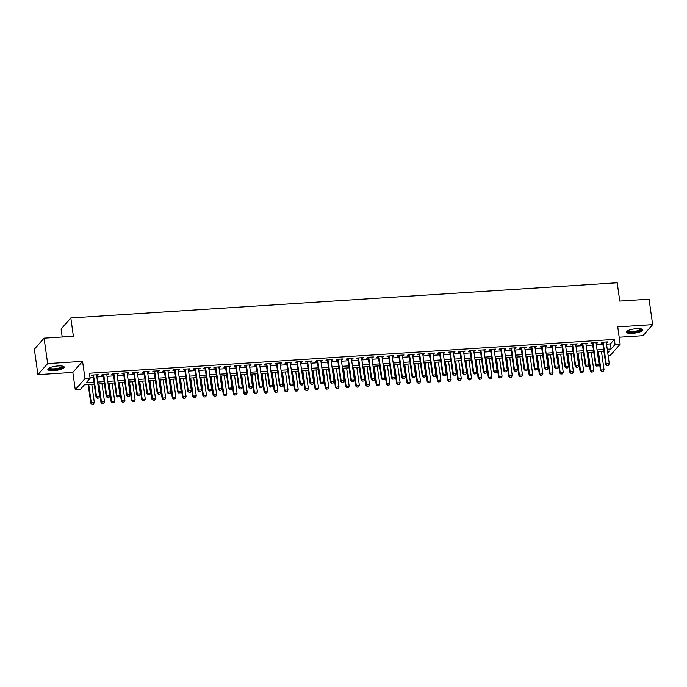 <?xml version="1.0" encoding="UTF-8"?>
<svg xmlns="http://www.w3.org/2000/svg" width="687" height="687" viewBox="0 0 687 687"><rect width="100%" height="100%" fill="white"/><g stroke="black" fill="none" stroke-linecap="round" stroke-linejoin="round"><path stroke-width="1.03" d="M53.99 370.594A8.287 2.113 172 0 0 64.243 367.116A8.287 2.113 172 0 0 58.094 365.939A8.287 2.113 172 0 0 47.832 369.417A8.287 2.113 172 0 0 53.99 370.594M632.487 333.341A8.287 2.113 172 0 0 642.74 329.854A8.287 2.113 172 0 0 636.583 328.678A8.287 2.113 172 0 0 626.329 332.165A8.287 2.113 172 0 0 632.487 333.341M94.231 384.248L84.312 384.883L80.362 389.366L75.269 389.692L84.999 378.64L90.091 378.314L86.15 382.796L93.956 382.29M72.839 372.397L82.569 361.345L47.652 363.595L44.08 338.159L34.35 349.211L37.922 374.647L72.839 372.397L75.269 389.692M62.208 336.991L61.083 329.013L70.813 317.961L617.192 282.769L619.768 301.078L649.078 299.188L652.65 324.625L617.733 326.875L620.163 344.17L610.442 355.231L608.107 355.377M619.193 337.214L642.92 335.685L652.65 324.625M47.652 363.595L37.922 374.647M96.644 375.506L98.181 374.698L92.058 375.093L91.405 375.841L93.037 375.737M106.837 374.853L108.374 374.046L102.251 374.441L101.599 375.188L103.23 375.085M117.03 374.192L118.568 373.393L112.445 373.78L111.792 374.527L113.424 374.424M127.224 373.539L128.761 372.732L122.638 373.127L121.985 373.874L123.617 373.771M137.417 372.878L138.954 372.079L132.831 372.466L132.179 373.213L133.81 373.11M147.611 372.225L149.148 371.418L143.025 371.813L142.372 372.56L144.004 372.457M157.804 371.564L159.341 370.765L153.227 371.16L152.566 371.907L154.197 371.796M167.997 370.911L169.534 370.104L163.42 370.499L162.759 371.246L164.391 371.143M178.191 370.25L179.728 369.451L173.613 369.846L172.952 370.594L174.584 370.482M188.384 369.597L189.921 368.79L183.807 369.185L183.146 369.932L184.777 369.829M198.577 368.936L200.115 368.138L194 368.533L193.339 369.28L194.979 369.168M208.771 368.284L210.308 367.476L204.194 367.871L203.532 368.618L205.173 368.515M218.964 367.631L220.501 366.824L214.387 367.219L213.726 367.966L215.366 367.863M229.157 366.97L230.695 366.171L224.58 366.557L223.919 367.305L225.559 367.202M239.351 366.317L240.888 365.51L234.774 365.905L234.112 366.652L235.753 366.549M249.544 365.656L251.081 364.857L244.967 365.244L244.306 365.991L245.946 365.888M259.738 365.003L261.275 364.196L255.16 364.591L254.499 365.338L256.139 365.235M269.931 364.342L271.468 363.543L265.354 363.938L264.693 364.685L266.333 364.574M280.124 363.689L281.661 362.882L275.547 363.277L274.886 364.024L276.526 363.921M290.318 363.028L291.855 362.229L285.74 362.624L285.088 363.371L286.719 363.26M300.511 362.375L302.048 361.568L295.934 361.963L295.281 362.71L296.913 362.607M310.704 361.714L312.242 360.915L306.127 361.31L305.475 362.058L307.106 361.946M320.898 361.061L322.435 360.254L316.321 360.649L315.668 361.396L317.3 361.293M331.091 360.409L332.628 359.602L326.514 359.997L325.861 360.744L327.493 360.641M341.293 359.748L342.822 358.949L336.707 359.335L336.055 360.082L337.686 359.979M351.486 359.095L353.024 358.288L346.901 358.683L346.248 359.43L347.88 359.327M361.68 358.434L363.217 357.635L357.094 358.03L356.441 358.777L358.073 358.666M371.873 357.781L373.41 356.974L367.287 357.369L366.635 358.116L368.266 358.013M382.066 357.12L383.604 356.321L377.481 356.716L376.828 357.463L378.46 357.352M392.26 356.467L393.797 355.66L387.674 356.055L387.021 356.802L388.653 356.699M402.453 355.806L403.99 355.007L397.867 355.402L397.215 356.149L398.846 356.038M412.647 355.153L414.184 354.346L408.069 354.741L407.408 355.488L409.04 355.385M422.84 354.501L424.377 353.693L418.263 354.088L417.602 354.835L419.233 354.732M433.033 353.839L434.57 353.032L428.456 353.427L427.795 354.174L429.427 354.071M443.227 353.187L444.764 352.379L438.649 352.774L437.988 353.522L439.62 353.419M453.42 352.525L454.957 351.727L448.843 352.113L448.182 352.86L449.822 352.757M463.613 351.873L465.151 351.066L459.036 351.461L458.375 352.208L460.015 352.105M473.807 351.212L475.344 350.413L469.23 350.808L468.568 351.555L470.209 351.443M484 350.559L485.537 349.752L479.423 350.147L478.762 350.894L480.402 350.791M494.193 349.898L495.731 349.099L489.616 349.494L488.955 350.241L490.595 350.13M504.387 349.245L505.924 348.438L499.81 348.833L499.148 349.58L500.789 349.477M514.58 348.584L516.117 347.785L510.003 348.18L509.342 348.927L510.982 348.816M524.774 347.931L526.311 347.124L520.196 347.519L519.535 348.266L521.175 348.163M534.967 347.279L536.504 346.471L530.39 346.866L529.729 347.613L531.369 347.51M545.16 346.617L546.697 345.819L540.583 346.205L539.93 346.952L541.562 346.849M555.354 345.965L556.891 345.157L550.776 345.552L550.124 346.3L551.755 346.196M565.547 345.303L567.084 344.505L560.97 344.891L560.317 345.638L561.949 345.535M575.74 344.651L577.278 343.844L571.163 344.239L570.511 344.986L572.142 344.883M585.934 343.989L587.471 343.191L581.357 343.586L580.704 344.333L582.336 344.221M596.136 343.337L597.664 342.53L591.55 342.925L590.897 343.672L592.529 343.569M606.535 344.144L610.408 343.895L614.358 339.412L89.379 373.221L90.091 378.314M89.971 377.412L93.243 377.206M96.85 376.974L103.436 376.545M107.043 376.313L113.63 375.892M117.237 375.66L123.823 375.231M127.43 374.999L134.017 374.578M137.623 374.346L144.21 373.917M147.817 373.685L154.403 373.264M158.01 373.032L164.597 372.612M168.203 372.38L174.79 371.95M178.397 371.719L184.983 371.298M188.59 371.066L195.185 370.637M198.783 370.405L205.379 369.984M208.977 369.752L215.572 369.323M219.17 369.091L225.765 368.67M229.364 368.438L235.959 368.009M239.557 367.777L246.152 367.356M249.75 367.124L256.345 366.703M259.944 366.463L266.539 366.042M270.137 365.81L276.732 365.39M280.33 365.158L286.926 364.728M290.524 364.496L297.119 364.076M300.717 363.844L307.312 363.414M310.91 363.183L317.506 362.762M321.104 362.53L327.699 362.101M331.297 361.869L337.892 361.448M341.499 361.216L348.086 360.787M351.692 360.555L358.279 360.134M361.886 359.902L368.472 359.481M372.079 359.249L378.666 358.82M382.273 358.588L388.859 358.167M392.466 357.936L399.053 357.506M402.659 357.274L409.246 356.854M412.853 356.622L419.439 356.192M423.046 355.96L429.633 355.54M433.239 355.308L439.826 354.878M443.433 354.647L450.028 354.226M453.626 353.994L460.221 353.565M463.819 353.333L470.415 352.912M474.013 352.68L480.608 352.259M484.206 352.027L490.801 351.598M494.4 351.366L500.995 350.945M504.593 350.714L511.188 350.284M514.786 350.052L521.381 349.631M524.98 349.4L531.575 348.97M535.173 348.738L541.768 348.318M545.366 348.086L551.962 347.656M555.56 347.424L562.155 347.004M565.753 346.772L572.348 346.342M575.946 346.111L582.542 345.69M586.14 345.458L592.735 345.037M596.342 344.805L602.928 344.376M606.329 342.676L607.866 341.877L601.743 342.272L601.091 343.019L602.722 342.907M82.569 361.345L84.999 378.64M614.358 339.412L615.071 344.505L620.163 344.17M44.08 338.159L73.389 336.269L70.813 317.961M607.755 352.817L609.283 351.074L607.523 351.186M603.916 351.418L597.329 351.847M593.723 352.079L587.136 352.5M583.529 352.732L576.943 353.161M573.336 353.393L566.749 353.814M563.142 354.045L556.556 354.466M552.949 354.698L546.363 355.127M542.756 355.359L536.169 355.78M532.562 356.012L525.976 356.441M522.369 356.673L515.774 357.094M512.176 357.326L505.58 357.755M501.982 357.987L495.387 358.408M491.789 358.64L485.194 359.069M481.596 359.301L475 359.722M471.402 359.954L464.807 360.374M461.209 360.615L454.614 361.036M451.016 361.268L444.42 361.688M440.822 361.92L434.227 362.35M430.629 362.581L424.034 363.002M420.435 363.234L413.84 363.663M410.242 363.895L403.647 364.316M400.049 364.548L393.453 364.977M389.855 365.209L383.26 365.63M379.653 365.862L373.067 366.291M369.46 366.523L362.873 366.944M359.267 367.176L352.68 367.597M349.073 367.828L342.487 368.258M338.88 368.49L332.293 368.91M328.687 369.142L322.1 369.572M318.493 369.804L311.907 370.224M308.3 370.456L301.713 370.886M298.106 371.117L291.52 371.538M287.913 371.77L281.327 372.199M277.72 372.431L271.125 372.852M267.526 373.084L260.931 373.513M257.333 373.745L250.738 374.166M247.14 374.398L240.544 374.819M236.946 375.05L230.351 375.48M226.753 375.712L220.158 376.132M216.56 376.364L209.964 376.794M206.366 377.026L199.771 377.446M196.173 377.678L189.578 378.108M185.979 378.339L179.384 378.76M175.786 378.992L169.191 379.422M165.593 379.653L158.998 380.074M155.399 380.306L148.804 380.735M145.206 380.967L138.611 381.388M135.013 381.62L128.417 382.041M124.811 382.273L118.224 382.702M114.617 382.934L108.031 383.355M104.424 383.586L97.837 384.016M607.248 349.236L611.129 348.979L615.071 344.505M97.563 382.058L104.149 381.637M107.756 381.405L114.343 380.976M117.949 380.744L124.536 380.323M128.143 380.091L134.738 379.662M138.336 379.43L144.931 379.009M148.529 378.777L155.125 378.348M158.723 378.116L165.318 377.695M168.916 377.464L175.511 377.043M179.109 376.802L185.705 376.382M189.303 376.15L195.898 375.729M199.496 375.497L206.091 375.068M209.69 374.836L216.285 374.415M219.883 374.183L226.478 373.754M230.076 373.522L236.672 373.101M240.27 372.869L246.865 372.44M250.463 372.208L257.058 371.787M260.656 371.555L267.252 371.126M270.85 370.894L277.445 370.473M281.052 370.241L287.638 369.821M291.245 369.589L297.832 369.159M301.438 368.928L308.025 368.507M311.632 368.275L318.218 367.846M321.825 367.614L328.412 367.193M332.019 366.961L338.605 366.532M342.212 366.3L348.798 365.879M352.405 365.647L358.992 365.218M362.599 364.986L369.185 364.565M372.792 364.333L379.379 363.904M382.985 363.672L389.581 363.251M393.179 363.019L399.774 362.599M403.372 362.367L409.967 361.937M413.565 361.705L420.161 361.285M423.759 361.053L430.354 360.623M433.952 360.392L440.547 359.971M444.146 359.739L450.741 359.31M454.339 359.078L460.934 358.657M464.532 358.425L471.127 357.996M474.726 357.764L481.321 357.343M484.919 357.111L491.514 356.682M495.112 356.45L501.708 356.029M505.306 355.797L511.901 355.377M515.499 355.145L522.094 354.715M525.701 354.483L532.288 354.063M535.894 353.831L542.481 353.401M546.088 353.17L552.674 352.749M556.281 352.517L562.868 352.087M566.474 351.856L573.061 351.435M576.668 351.203L583.254 350.774M586.861 350.542L593.448 350.121M597.055 349.889L603.641 349.468M610.408 343.895L611.129 348.979M607.11 341.92L607.205 342.624M596.917 342.581L597.012 343.277M586.715 343.234L586.818 343.938M576.522 343.895L576.625 344.591M566.328 344.548L566.432 345.252M556.135 345.209L556.238 345.905M545.942 345.862L546.045 346.557M535.748 346.523L535.851 347.218M525.555 347.175L525.658 347.871M515.362 347.837L515.465 348.532M505.168 348.489L505.271 349.185M494.975 349.142L495.078 349.846M484.782 349.803L484.876 350.499M474.588 350.456L474.683 351.16M464.395 351.117L464.489 351.813M454.201 351.77L454.296 352.474M444.008 352.431L444.103 353.127M433.815 353.084L433.909 353.779M423.621 353.745L423.716 354.44M413.428 354.398L413.522 355.093M403.235 355.059L403.329 355.754M393.041 355.711L393.136 356.407M382.848 356.364L382.942 357.068M372.655 357.025L372.749 357.721M362.461 357.678L362.556 358.382M352.268 358.339L352.362 359.035M342.074 358.992L342.169 359.696M331.873 359.653L331.976 360.349M321.679 360.306L321.782 361.001M311.486 360.967L311.589 361.663M301.292 361.62L301.395 362.315M291.099 362.272L291.202 362.976M280.906 362.934L281.009 363.629M270.712 363.586L270.815 364.29M260.519 364.247L260.622 364.943M250.326 364.9L250.429 365.604M240.132 365.561L240.235 366.257M229.939 366.214L230.033 366.918M219.746 366.875L219.84 367.571M209.552 367.528L209.647 368.223M199.359 368.189L199.453 368.885M189.165 368.842L189.26 369.537M178.972 369.494L179.067 370.199M168.779 370.156L168.873 370.851M158.585 370.808L158.68 371.512M148.392 371.469L148.486 372.165M138.199 372.122L138.293 372.826M128.005 372.783L128.1 373.479M117.812 373.436L117.906 374.132M107.619 374.097L107.713 374.793M97.425 374.75L97.52 375.445M606.964 365.338L608.493 365.244L606.964 365.338L606.217 363.844L605.745 364.385L602.628 342.212M606.226 341.98L609.275 363.646L606.217 363.844L603.169 342.178M608.493 365.244L609.275 363.646M605.745 364.385L606.887 365.432M597.879 351.813L600.481 370.353L604.01 369.623L601.477 351.572M601.632 371.409L603.238 371.22L601.632 371.409L600.481 370.353M598.42 351.77L600.953 369.821L601.709 371.315M604.01 369.623L603.238 371.22M641.409 328.944A7.171 1.829 -8 0 1 632.641 332.207A7.171 1.829 -8 0 1 627.36 330.919M627.789 330.679A6.638 1.692 172 0 0 632.701 331.555A6.638 1.692 172 0 0 640.928 328.833M626.45 331.692A8.235 2.095 172 0 0 632.384 332.508A8.235 2.095 172 0 0 642.491 329.442M62.912 366.197A7.171 1.829 -8 0 1 57.528 369.039A7.171 1.829 -8 0 1 49.078 368.842A7.171 1.829 -8 0 1 48.863 368.172M49.292 367.94A6.638 1.692 172 0 0 49.516 368.232A6.638 1.692 172 0 0 56.72 368.524A6.638 1.692 172 0 0 62.431 366.094M47.961 368.953A8.235 2.095 172 0 0 48.064 369.048A8.235 2.095 172 0 0 56.446 369.494A8.235 2.095 172 0 0 64.003 366.695M596.771 365.999L598.3 365.896L596.771 365.999L596.024 364.505L595.543 365.037L592.434 342.873M596.033 342.641L599.081 364.308L596.024 364.505L592.975 342.83M598.3 365.896L599.081 364.308M595.543 365.037L596.694 366.085M586.578 366.652L588.106 366.557L586.578 366.652L585.831 365.158L585.35 365.699L582.241 343.526M585.839 343.294L588.888 364.96L585.831 365.158L582.782 343.491M588.106 366.557L588.888 364.96M585.35 365.699L586.5 366.746M576.384 367.313L577.913 367.21L576.384 367.313L575.637 365.81L575.156 366.351L572.048 344.178M575.646 343.947L578.694 365.621L575.637 365.81L572.589 344.144M577.913 367.21L578.694 365.621M575.156 366.351L576.307 367.399M566.191 367.966L567.72 367.871L566.191 367.966L565.435 366.472L564.963 367.013L561.854 344.84M565.453 344.608L568.501 366.274L565.435 366.472L562.395 344.805M567.72 367.871L568.501 366.274M564.963 367.013L566.114 368.06M587.686 352.465L590.288 371.014L590.76 370.473L593.817 370.276L591.284 352.233M591.438 372.062L593.044 371.873L591.438 372.062L590.288 371.014M588.227 352.431L590.76 370.473L591.516 371.976M593.817 370.276L593.044 371.873M577.492 353.118L580.094 371.667L583.624 370.937L581.09 352.886M581.245 372.723L582.851 372.534L581.245 372.723L580.094 371.667M578.033 353.084L580.567 371.135L581.322 372.629M583.624 370.937L582.851 372.534M567.29 353.779L569.901 372.328L570.373 371.787L573.43 371.59L570.897 353.547M571.052 373.376L572.657 373.187L571.052 373.376L569.901 372.328M567.84 353.745L570.373 371.787L571.129 373.29M573.43 371.59L572.657 373.187M557.097 354.432L559.707 372.981L563.237 372.251L560.704 354.2M560.858 374.037L562.464 373.848L560.858 374.037L559.707 372.981M557.646 354.398L560.18 372.448L560.936 373.943M563.237 372.251L562.464 373.848M555.998 368.627L557.526 368.524L555.998 368.627L555.242 367.124L554.77 367.665L551.652 345.492M555.259 345.26L558.308 366.927L555.242 367.124L552.202 345.458M557.526 368.524L558.308 366.927M554.77 367.665L555.92 368.713M546.904 355.093L549.514 373.642L549.986 373.101L553.044 372.904L550.51 354.861M550.665 374.69L552.271 374.501L550.665 374.69L549.514 373.642M547.453 355.059L549.986 373.101L550.742 374.604M553.044 372.904L552.271 374.501M545.804 369.28L547.333 369.185L545.804 369.28L545.049 367.785L544.576 368.318L541.459 346.154M545.066 345.922L548.114 367.588L545.049 367.785L542.009 346.119M547.333 369.185L548.114 367.588M544.576 368.318L545.727 369.374M536.71 355.746L539.321 374.295L542.85 373.565L540.317 355.514M540.471 375.342L542.077 375.154L540.471 375.342L539.321 374.295M537.26 355.711L539.793 373.762L540.549 375.257M542.85 373.565L542.077 375.154M535.611 369.941L537.14 369.838L535.611 369.941L534.855 368.438L534.383 368.979L531.266 346.806M534.872 346.574L537.912 368.241L534.855 368.438L531.815 346.772M537.14 369.838L537.912 368.241M534.383 368.979L535.534 370.027M526.517 356.407L529.127 374.956L529.6 374.415L532.657 374.217L530.124 356.175M530.278 376.004L531.884 375.815L530.278 376.004L529.127 374.956M527.066 356.373L529.6 374.415L530.355 375.909M532.657 374.217L531.884 375.815M525.418 370.594L526.946 370.499L525.418 370.594L524.662 369.099L524.19 369.632L521.072 347.467M524.679 347.236L527.719 368.902L524.662 369.099L521.622 347.433M526.946 370.499L527.719 368.902M524.19 369.632L525.34 370.688M516.323 357.06L518.934 375.609L519.406 375.068L522.463 374.879L519.93 356.828M520.076 376.656L521.691 376.467L520.076 376.656L518.934 375.609M516.873 357.025L519.406 375.068L520.162 376.57M522.463 374.879L521.691 376.467M515.224 371.255L516.753 371.152L515.224 371.255L514.469 369.752L513.996 370.293L510.879 348.12M514.486 347.888L517.526 369.554L514.469 369.752L511.429 348.086M516.753 371.152L517.526 369.554M513.996 370.293L515.147 371.341M506.13 357.721L508.741 376.27L509.213 375.729L512.27 375.531L509.737 357.489M509.883 377.318L511.497 377.129L509.883 377.318L508.741 376.27M506.68 357.678L509.213 375.729L509.969 377.223M512.27 375.531L511.497 377.129M505.031 371.907L506.559 371.813L505.031 371.907L504.275 370.413L503.803 370.946L500.686 348.781M504.292 348.549L507.332 370.216L504.275 370.413L501.235 348.747M506.559 371.813L507.332 370.216M503.803 370.946L504.954 371.993M495.937 358.374L498.547 376.923L499.02 376.382L502.077 376.184L499.543 358.142M499.689 377.97L501.304 377.781L499.689 377.97L498.547 376.923M496.486 358.339L499.02 376.382L499.775 377.884M502.077 376.184L501.304 377.781M494.838 372.56L496.366 372.466L494.838 372.56L494.082 371.066L493.609 371.607L490.492 349.434M494.099 349.202L497.139 370.868L494.082 371.066L491.042 349.4M496.366 372.466L497.139 370.868M493.609 371.607L494.76 372.655M485.743 359.026L488.354 377.575L491.883 376.845L489.35 358.794M489.496 378.631L491.111 378.443L489.496 378.631L488.354 377.575M486.284 358.992L488.826 377.043L489.582 378.537M491.883 376.845L491.111 378.443M484.644 373.221L486.173 373.118L484.644 373.221L483.888 371.727L483.416 372.26L480.299 350.095M483.906 349.855L486.946 371.53L483.888 371.727L480.848 350.052M486.173 373.118L486.946 371.53M483.416 372.26L484.567 373.307M475.55 359.687L478.161 378.236L478.633 377.695L481.69 377.498L479.157 359.456M479.303 379.284L480.917 379.095L479.303 379.284L478.161 378.236M476.091 359.653L478.633 377.695L479.38 379.198M481.69 377.498L480.917 379.095M465.357 360.34L467.967 378.889L471.497 378.159L468.963 360.108M469.109 379.945L470.724 379.756L469.109 379.945L467.967 378.889M465.898 360.306L468.44 378.357L469.187 379.851M471.497 378.159L470.724 379.756M455.163 361.001L457.774 379.55L458.246 379.009L461.303 378.812L458.761 360.769M458.916 380.598L460.522 380.409L458.916 380.598L457.774 379.55M455.704 360.967L458.246 379.009L458.993 380.512M461.303 378.812L460.522 380.409M474.451 373.874L475.979 373.78L474.451 373.874L473.695 372.38L473.223 372.921L470.106 350.748M473.712 350.516L476.752 372.182L473.695 372.38L470.655 350.714M475.979 373.78L476.752 372.182M473.223 372.921L474.373 373.968M464.257 374.535L465.786 374.432L464.257 374.535L463.502 373.032L463.029 373.573L459.912 351.401M463.519 351.169L466.559 372.835L463.502 373.032L460.453 351.366M465.786 374.432L466.559 372.835M463.029 373.573L464.18 374.621M454.064 375.188L455.593 375.093L454.064 375.188L453.308 373.694L452.836 374.226L449.719 352.062M453.326 351.83L456.366 373.496L453.308 373.694L450.26 352.027M455.593 375.093L456.366 373.496M452.836 374.226L453.987 375.282M444.97 361.654L447.581 380.203L451.11 379.473L448.568 361.422M448.723 381.251L450.328 381.07L448.723 381.251L447.581 380.203M445.511 361.62L448.053 379.671L448.8 381.165M451.11 379.473L450.328 381.07M443.871 375.849L445.399 375.746L443.871 375.849L443.115 374.346L442.643 374.887L439.525 352.714M443.132 352.483L446.172 374.149L443.115 374.346L440.066 352.68M445.399 375.746L446.172 374.149M442.643 374.887L443.793 375.935M434.777 362.315L437.387 380.864L437.859 380.323L440.917 380.126L438.375 362.083M438.529 381.912L440.135 381.723L438.529 381.912L437.387 380.864M435.318 362.281L437.859 380.323L438.607 381.817M440.917 380.126L440.135 381.723M433.677 376.502L435.206 376.407L433.677 376.502L432.922 375.008L432.449 375.54L429.332 353.376M432.93 353.144L435.979 374.81L432.922 375.008L429.873 353.341M435.206 376.407L435.979 374.81M432.449 375.54L433.591 376.596M424.583 362.968L427.185 381.517L430.723 380.787L428.181 362.736M428.336 382.565L429.942 382.376L428.336 382.565L427.185 381.517M425.124 362.934L427.666 380.984L428.413 382.479M430.723 380.787L429.942 382.376M423.484 377.163L425.013 377.06L423.484 377.163L422.728 375.66L422.256 376.201L419.139 354.028M422.737 353.796L425.785 375.463L422.728 375.66L419.68 353.994M425.013 377.06L425.785 375.463M422.256 376.201L423.398 377.249M414.39 363.629L416.992 382.178L417.473 381.637L420.53 381.44L417.988 363.397M418.143 383.226L419.748 383.037L418.143 383.226L416.992 382.178M414.931 363.595L417.473 381.637L418.22 383.131M420.53 381.44L419.748 383.037M413.291 377.816L414.819 377.721L413.291 377.816L412.535 376.321L412.063 376.854L408.945 354.69M412.543 354.458L415.592 376.124L412.535 376.321L409.486 354.655M414.819 377.721L415.592 376.124M412.063 376.854L413.205 377.902M404.196 364.282L406.798 382.831L407.271 382.29L410.337 382.101L407.795 364.05M407.949 383.878L409.555 383.69L407.949 383.878L406.798 382.831M404.737 364.247L407.271 382.29L408.026 383.793M410.337 382.101L409.555 383.69M403.097 378.477L404.626 378.374L403.097 378.477L402.342 376.974L401.869 377.515L398.752 355.342M402.35 355.11L405.399 376.777L402.342 376.974L399.293 355.308M404.626 378.374L405.399 376.777M401.869 377.515L403.011 378.563M394.003 364.943L396.605 383.492L397.077 382.951L400.143 382.753L397.601 364.711M397.756 384.54L399.362 384.351L397.756 384.54L396.605 383.492M394.544 364.9L397.077 382.951L397.833 384.445M400.143 382.753L399.362 384.351M392.895 379.13L394.432 379.026L392.895 379.13L392.148 377.635L391.676 378.168L388.559 356.003M392.157 355.772L395.205 377.438L392.148 377.635L389.1 355.96M394.432 379.026L395.205 377.438M391.676 378.168L392.818 379.215M383.81 365.596L386.412 384.145L386.884 383.604L389.95 383.406L387.408 365.364M387.562 385.192L389.168 385.003L387.562 385.192L386.412 384.145M384.351 365.561L386.884 383.604L387.64 385.106M389.95 383.406L389.168 385.003M382.702 379.782L384.239 379.688L382.702 379.782L381.955 378.288L381.483 378.829L378.365 356.656M381.963 356.424L385.012 378.09L381.955 378.288L378.906 356.622M384.239 379.688L385.012 378.09M381.483 378.829L382.625 379.877M373.616 366.248L376.218 384.797L379.748 384.067L377.215 366.016M377.369 385.854L378.975 385.665L377.369 385.854L376.218 384.797M374.157 366.214L376.691 384.265L377.446 385.759M379.748 384.067L378.975 385.665M372.509 380.443L374.037 380.34L372.509 380.443L371.761 378.941L371.289 379.482L368.172 357.309M371.77 357.077L374.819 378.752L371.761 378.941L368.713 357.274M374.037 380.34L374.819 378.752M371.289 379.482L372.431 380.529M362.315 381.096L363.844 381.002L362.315 381.096L361.568 379.602L361.096 380.143L357.979 357.97M361.577 357.738L364.625 379.404L361.568 379.602L358.52 357.936M363.844 381.002L364.625 379.404M361.096 380.143L362.238 381.191M352.122 381.757L353.65 381.654L352.122 381.757L351.375 380.255L350.902 380.796L347.785 358.623M351.383 358.391L354.432 380.057L351.375 380.255L348.326 358.588M353.65 381.654L354.432 380.057M350.902 380.796L352.045 381.843M363.423 366.91L366.025 385.459L366.497 384.918L369.554 384.72L367.021 366.678M367.176 386.506L368.782 386.317L367.176 386.506L366.025 385.459M363.964 366.875L366.497 384.918L367.253 386.42M369.554 384.72L368.782 386.317M353.23 367.562L355.832 386.111L359.361 385.381L356.828 367.33M356.982 387.167L358.588 386.979L356.982 387.167L355.832 386.111M353.771 367.528L356.304 385.579L357.06 387.073M359.361 385.381L358.588 386.979M343.036 368.223L345.638 386.772L346.111 386.231L349.168 386.034L346.634 367.992M346.789 387.82L348.395 387.631L346.789 387.82L345.638 386.772M343.577 368.189L346.111 386.231L346.866 387.734M349.168 386.034L348.395 387.631M341.928 382.41L343.457 382.315L341.928 382.41L341.181 380.916L340.7 381.448L337.592 359.284M341.19 359.052L344.239 380.718L341.181 380.916L338.133 359.249M343.457 382.315L344.239 380.718M340.7 381.448L341.851 382.504M332.843 368.876L335.445 387.425L338.974 386.695L336.441 368.644M336.596 388.473L338.202 388.292L336.596 388.473L335.445 387.425M333.384 368.842L335.917 386.893L336.673 388.387M338.974 386.695L338.202 388.292M331.735 383.071L333.264 382.968L331.735 383.071L330.988 381.568L330.507 382.109L327.398 359.936M330.997 359.705L334.045 381.371L330.988 381.568L327.939 359.902M333.264 382.968L334.045 381.371M330.507 382.109L331.658 383.157M322.641 369.537L325.252 388.086L325.724 387.545L328.781 387.348L326.248 369.305M326.402 389.134L328.008 388.945L326.402 389.134L325.252 388.086M323.191 369.503L325.724 387.545L326.48 389.04M328.781 387.348L328.008 388.945M321.542 383.724L323.07 383.629L321.542 383.724L320.795 382.23L320.314 382.762L317.205 360.598M320.803 360.366L323.852 382.032L320.795 382.23L317.746 360.563M323.07 383.629L323.852 382.032M320.314 382.762L321.464 383.818M312.448 370.19L315.058 388.739L318.588 388.009L316.054 369.958M316.209 389.787L317.815 389.598L316.209 389.787L315.058 388.739M312.997 370.156L315.531 388.207L316.286 389.701M318.588 388.009L317.815 389.598M311.348 384.385L312.877 384.282L311.348 384.385L310.593 382.882L310.12 383.423L307.012 361.25M310.61 361.018L313.658 382.685L310.593 382.882L307.553 361.216M312.877 384.282L313.658 382.685M310.12 383.423L311.271 384.471M302.254 370.851L304.865 389.4L305.337 388.859L308.394 388.662L305.861 370.619M306.016 390.448L307.621 390.259L306.016 390.448L304.865 389.4M302.804 370.817L305.337 388.859L306.093 390.353M308.394 388.662L307.621 390.259M301.155 385.038L302.684 384.943L301.155 385.038L300.399 383.544L299.927 384.076L296.81 361.912M300.417 361.68L303.465 383.346L300.399 383.544L297.359 361.877M302.684 384.943L303.465 383.346M299.927 384.076L301.078 385.124M290.962 385.69L292.49 385.596L290.962 385.69L290.206 384.196L289.734 384.737L286.616 362.564M290.223 362.332L293.263 383.999L290.206 384.196L287.166 362.53M292.49 385.596L293.263 383.999M289.734 384.737L290.884 385.785M280.768 386.352L282.297 386.249L280.768 386.352L280.013 384.857L279.54 385.39L276.423 363.225M280.03 362.994L283.07 384.66L280.013 384.857L276.973 363.183M282.297 386.249L283.07 384.66M279.54 385.39L280.691 386.438M292.061 371.504L294.671 390.053L295.144 389.512L298.201 389.314L295.668 371.272M295.822 391.101L297.428 390.912L295.822 391.101L294.671 390.053M292.61 371.469L295.144 389.512L295.899 391.015M298.201 389.314L297.428 390.912M281.868 372.165L284.478 390.714L284.95 390.173L288.008 389.976L285.474 371.933M285.629 391.762L287.235 391.573L285.629 391.762L284.478 390.714M282.417 372.122L284.95 390.173L285.706 391.667M288.008 389.976L287.235 391.573M271.674 372.818L274.285 391.367L274.757 390.826L277.814 390.628L275.281 372.586M275.427 392.414L277.041 392.225L275.427 392.414L274.285 391.367M272.224 372.783L274.757 390.826L275.513 392.329M277.814 390.628L277.041 392.225M270.575 387.004L272.104 386.91L270.575 387.004L269.819 385.51L269.347 386.051L266.23 363.878M269.836 363.646L272.876 385.313L269.819 385.51L266.779 363.844M272.104 386.91L272.876 385.313M269.347 386.051L270.498 387.099M261.481 373.47L264.091 392.019L267.621 391.289L265.088 373.239M265.234 393.076L266.848 392.887L265.234 393.076L264.091 392.019M262.03 373.436L264.564 391.487L265.319 392.981M267.621 391.289L266.848 392.887M260.382 387.666L261.91 387.562L260.382 387.666L259.626 386.163L259.154 386.704L256.036 364.531M259.643 364.299L262.683 385.974L259.626 386.163L256.586 364.496M261.91 387.562L262.683 385.974M259.154 386.704L260.304 387.751M251.287 374.132L253.898 392.681L254.37 392.14L257.427 391.942L254.894 373.9M255.04 393.728L256.655 393.539L255.04 393.728L253.898 392.681M251.837 374.097L254.37 392.14L255.126 393.642M257.427 391.942L256.655 393.539M250.188 388.318L251.717 388.224L250.188 388.318L249.433 386.824L248.96 387.365L245.843 365.192M249.45 364.96L252.49 386.626L249.433 386.824L246.393 365.158M251.717 388.224L252.49 386.626M248.96 387.365L250.111 388.413M241.094 374.784L243.705 393.333L247.234 392.603L244.701 374.552M244.847 394.39L246.461 394.201L244.847 394.39L243.705 393.333M241.644 374.75L244.177 392.801L244.933 394.295M247.234 392.603L246.461 394.201M239.995 388.979L241.523 388.876L239.995 388.979L239.239 387.477L238.767 388.018L235.65 365.845M239.256 365.613L242.296 387.279L239.239 387.477L236.199 365.81M241.523 388.876L242.296 387.279M238.767 388.018L239.918 389.065M230.901 375.445L233.511 393.995L233.984 393.453L237.041 393.256L234.507 375.214M234.653 395.042L236.268 394.853L234.653 395.042L233.511 393.995M231.442 375.411L233.984 393.453L234.739 394.956M237.041 393.256L236.268 394.853M229.802 389.632L231.33 389.538L229.802 389.632L229.046 388.138L228.573 388.67L225.456 366.506M229.063 366.274L232.103 387.94L229.046 388.138L226.006 366.472M231.33 389.538L232.103 387.94M228.573 388.67L229.724 389.727M220.707 376.098L223.318 394.647L226.847 393.917L224.314 375.866M224.46 395.695L226.075 395.514L224.46 395.695L223.318 394.647M221.248 376.064L223.79 394.115L224.537 395.609M226.847 393.917L226.075 395.514M219.608 390.293L221.137 390.19L219.608 390.293L218.852 388.79L218.38 389.331L215.263 367.159M218.87 366.927L221.91 388.593L218.852 388.79L215.812 367.124M221.137 390.19L221.91 388.593M218.38 389.331L219.531 390.379M210.514 376.759L213.125 395.308L213.597 394.767L216.654 394.57L214.121 376.528M214.267 396.356L215.873 396.167L214.267 396.356L213.125 395.308M211.055 376.725L213.597 394.767L214.344 396.262M216.654 394.57L215.873 396.167M209.415 390.946L210.943 390.851L209.415 390.946L208.659 389.452L208.187 389.984L205.07 367.82M208.676 367.588L211.716 389.254L208.659 389.452L205.611 367.785M210.943 390.851L211.716 389.254M208.187 389.984L209.337 391.04M200.321 377.412L202.931 395.961L206.461 395.231L203.919 377.18M204.073 397.009L205.679 396.82L204.073 397.009L202.931 395.961M200.862 377.378L203.404 395.429L204.151 396.923M206.461 395.231L205.679 396.82M199.221 391.607L200.75 391.504L199.221 391.607L198.466 390.104L197.993 390.645L194.876 368.472M198.483 368.241L201.523 389.907L198.466 390.104L195.417 368.438M200.75 391.504L201.523 389.907M197.993 390.645L199.144 391.693M190.127 378.073L192.738 396.622L193.21 396.081L196.267 395.884L193.725 377.841M193.88 397.67L195.486 397.481L193.88 397.67L192.738 396.622M190.668 378.039L193.21 396.081L193.957 397.575M196.267 395.884L195.486 397.481M189.028 392.26L190.557 392.165L189.028 392.26L188.272 390.766L187.8 391.298L184.683 369.134M188.281 368.902L191.33 390.568L188.272 390.766L185.224 369.099M190.557 392.165L191.33 390.568M187.8 391.298L188.951 392.346M179.934 378.726L182.536 397.275L183.017 396.734L186.074 396.536L183.532 378.494M183.687 398.323L185.292 398.134L183.687 398.323L182.536 397.275M180.475 378.692L183.017 396.734L183.764 398.237M186.074 396.536L185.292 398.134M178.835 392.912L180.363 392.818L178.835 392.912L178.079 391.418L177.607 391.959L174.489 369.786M178.088 369.554L181.136 391.221L178.079 391.418L175.03 369.752M180.363 392.818L181.136 391.221M177.607 391.959L178.749 393.007M169.741 379.379L172.343 397.928L175.881 397.198L173.339 379.147M173.493 398.984L175.099 398.795L173.493 398.984L172.343 397.928M170.282 379.344L172.823 397.395L173.571 398.889M175.881 397.198L175.099 398.795M168.641 393.574L170.17 393.471L168.641 393.574L167.886 392.079L167.413 392.612L164.296 370.448M167.894 370.216L170.943 391.882L167.886 392.079L164.837 370.405M170.17 393.471L170.943 391.882M167.413 392.612L168.555 393.66M159.547 380.04L162.149 398.589L162.63 398.048L165.687 397.85L163.145 379.808M163.3 399.636L164.906 399.448L163.3 399.636L162.149 398.589M160.088 380.005L162.63 398.048L163.377 399.551M165.687 397.85L164.906 399.448M158.448 394.226L159.977 394.132L158.448 394.226L157.692 392.732L157.22 393.273L154.103 371.1M157.701 370.868L160.749 392.535L157.692 392.732L154.644 371.066M159.977 394.132L160.749 392.535M157.22 393.273L158.362 394.321M149.354 380.692L151.956 399.241L155.494 398.512L152.952 380.461M153.107 400.298L154.712 400.109L153.107 400.298L151.956 399.241M149.895 380.658L152.428 398.709L153.184 400.203M155.494 398.512L154.712 400.109M148.255 394.888L149.783 394.785L148.255 394.888L147.499 393.385L147.027 393.926L143.909 371.753M147.507 371.521L150.556 393.187L147.499 393.385L144.45 371.719M149.783 394.785L150.556 393.187M147.027 393.926L148.169 394.973M139.16 381.354L141.762 399.903L142.235 399.362L145.3 399.164L142.759 381.122M142.913 400.95L144.519 400.761L142.913 400.95L141.762 399.903M139.701 381.319L142.235 399.362L142.99 400.865M145.3 399.164L144.519 400.761M138.053 395.54L139.59 395.446L138.053 395.54L137.306 394.046L136.833 394.578L133.716 372.414M137.314 372.182L140.363 393.849L137.306 394.046L134.257 372.38M139.59 395.446L140.363 393.849M136.833 394.578L137.975 395.635M128.967 382.006L131.569 400.555L135.107 399.825L132.565 381.774M132.72 401.603L134.326 401.423L132.72 401.603L131.569 400.555M129.508 381.972L132.041 400.023L132.797 401.517M135.107 399.825L134.326 401.423M127.859 396.201L129.396 396.098L127.859 396.201L127.112 394.699L126.64 395.24L123.523 373.067M127.121 372.835L130.169 394.501L127.112 394.699L124.064 373.032M129.396 396.098L130.169 394.501M126.64 395.24L127.782 396.287M118.774 382.668L121.376 401.217L121.848 400.676L124.905 400.478L122.372 382.436M122.526 402.264L124.132 402.075L122.526 402.264L121.376 401.217M119.315 382.633L121.848 400.676L122.604 402.17M124.905 400.478L124.132 402.075M117.666 396.854L119.195 396.76L117.666 396.854L116.919 395.36L116.447 395.892L113.329 373.728M116.927 373.496L119.976 395.162L116.919 395.36L113.87 373.694M119.195 396.76L119.976 395.162M116.447 395.892L117.589 396.949M108.58 383.32L111.182 401.869L114.712 401.139L112.179 383.088M112.333 402.917L113.939 402.728L112.333 402.917L111.182 401.869M109.121 383.286L111.655 401.337L112.41 402.831M114.712 401.139L113.939 402.728M107.473 397.515L109.001 397.412L107.473 397.515L106.725 396.013L106.253 396.554L103.136 374.381M106.734 374.149L109.783 395.815L106.725 396.013L103.677 374.346M109.001 397.412L109.783 395.815M106.253 396.554L107.395 397.601M98.387 383.981L100.989 402.53L101.461 401.989L104.518 401.792L101.985 383.75M102.14 403.578L103.746 403.389L102.14 403.578L100.989 402.53M98.928 383.947L101.461 401.989L102.217 403.484M104.518 401.792L103.746 403.389M97.279 398.168L98.808 398.074L97.279 398.168L96.532 396.674L96.06 397.206L92.943 375.042M96.541 374.81L99.589 396.476L96.532 396.674L93.484 375.008M98.808 398.074L99.589 396.476M96.06 397.206L97.202 398.254M88.194 384.634L90.796 403.183L91.268 402.642L94.325 402.453L91.792 384.402M91.946 404.231L93.552 404.042L91.946 404.231L90.796 403.183M88.735 384.6L91.268 402.642L92.024 404.145M94.325 402.453L93.552 404.042"/></g></svg>
